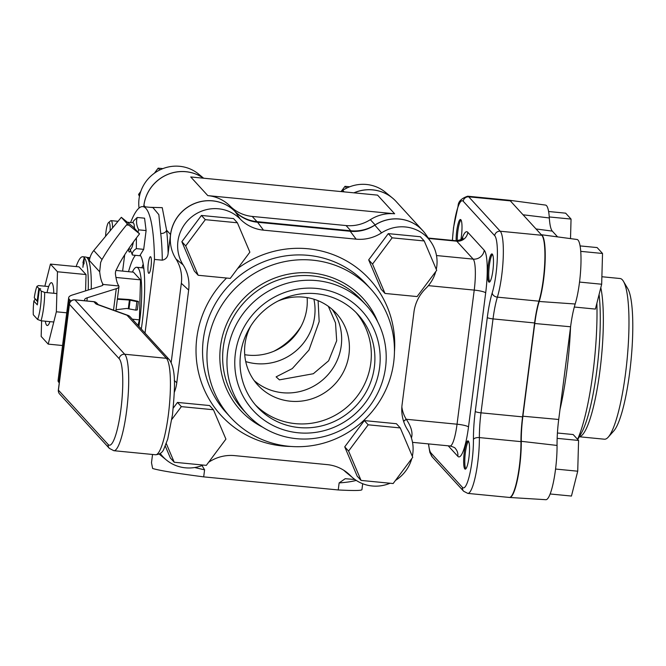 <?xml version="1.0" encoding="UTF-8"?>
<svg xmlns="http://www.w3.org/2000/svg" width="666" height="666" viewBox="0 0 666 666"><rect width="100%" height="100%" fill="white"/><g stroke="black" fill="none" stroke-linecap="round" stroke-linejoin="round"><path stroke-width="1" d="M110.115 230.836A11.23 2.065 -84.4 0 0 108.525 222.602A11.23 2.065 -84.4 0 0 105.986 231.601A11.23 2.065 -84.4 0 0 105.569 236.313M128.521 248.934L130.494 249.134A13.237 2.439 -84.4 0 0 133.375 242.033M130.045 249.084L132.401 255.028C131.951 252.722 133.267 250.591 136.339 248.634L136.405 237.945M137.912 232.084L138.744 229.853C136.472 225.549 135.956 221.42 137.213 217.466L144.564 218.182L146.104 230.569L143.698 249.35L136.339 248.634M138.744 229.853L146.104 230.569M143.698 249.35L139.752 255.744L132.401 255.028M137.213 217.466L133.908 220.588L132.609 222.735M134.49 228.346A13.237 2.439 -84.4 0 0 133.058 222.777L127.356 222.219M112.546 227.905A13.237 2.439 -84.4 0 0 111.08 220.637A13.237 2.439 -84.4 0 0 110.606 220.829L108.525 222.602M349.725 186.788L345.005 186.322L341.35 191.217M346.653 188.128L345.005 186.322M162.887 168.615L158.167 168.148L154.387 173.218M159.815 169.955L158.167 168.148M140.801 191.408L138.57 194.397L139.435 196.437M139.619 195.546L138.57 194.397M424.217 240.959L436.696 270.321L417.099 296.57L385.015 293.448L372.535 264.086L392.141 237.837L424.217 240.959L420.363 236.746L388.286 233.624L392.141 237.837M372.535 264.086L368.681 259.873L381.16 289.235L385.015 293.448M368.681 259.873L388.286 233.624M400.266 427.93L412.745 457.292L393.148 483.541L361.064 480.419L348.584 451.057L368.19 424.808L400.266 427.93L396.412 423.718L364.335 420.596L368.19 424.808M348.584 451.057L344.73 446.836L357.209 476.207L361.064 480.419M344.73 446.836L364.335 420.596M237.387 222.785L249.867 252.148L230.261 278.396L198.185 275.274L185.706 245.912L205.303 219.663L237.387 222.785L233.533 218.573L201.448 215.451L205.303 219.663M185.706 245.912L181.851 241.7L194.33 271.062L198.185 275.274M181.851 241.7L201.448 215.451M173.235 408.133L177.497 402.422L209.582 405.544L213.436 409.757L225.916 439.119L206.31 465.368L174.234 462.246L166.3 443.581M165.31 446.112L170.379 458.033L174.234 462.246M171.836 419.38L181.352 406.635L213.436 409.757M177.497 402.422L181.352 406.635M465.817 468.864A14.202 2.614 95.6 0 1 465.118 454.87A14.202 2.614 95.6 0 1 468.498 441.267M557.425 433.008L573.176 434.54L578.579 440.442L577.722 471.203L571.453 496.053L550.183 493.981M555.586 469.047L577.722 471.203M557.159 438.361L578.579 440.442M489.768 281.893A14.202 2.614 95.6 0 1 489.069 267.899A14.202 2.614 95.6 0 1 492.449 254.295M580.078 245.912L597.127 247.569L602.53 253.471L601.673 284.232L595.404 309.082L574.3 307.026M579.537 282.076L601.673 284.232M580.727 251.357L602.53 253.471M457.259 240.776A14.202 2.614 95.6 0 1 460.972 219.897M548.601 211.505L565.65 213.17L571.053 219.072L570.512 238.611M549.25 216.95L571.053 219.072M88.237 290.026A50.366 9.266 -84.4 0 0 82.767 256.751A50.366 9.266 -84.4 0 0 76.14 266.583M91.242 289.086A50.366 9.266 -84.4 0 0 85.739 257.043L82.767 256.751M84.141 259.265L83.258 262.737L83.733 263.378M82.934 262.712L84.182 257.767L84.008 263.886L83.525 263.353L82.892 267.349L83.258 262.737M83.525 263.353L84.016 263.57M53.771 293.281A21.512 3.954 -84.4 0 0 51.407 282.692A21.512 3.954 -84.4 0 0 47.045 292.624M44.863 286.189L50.441 264.086L79.004 266.858L86.039 274.55L57.476 271.77L56.352 311.788L48.202 344.122L41.167 336.438L41.608 320.829M66.742 312.804L56.352 311.788M86.039 274.55L85.581 290.859M62.554 345.521L48.202 344.122M50.441 264.086L57.476 271.77M45.321 321.195A21.512 3.954 -84.4 0 0 47.236 325.516A21.512 3.954 -84.4 0 0 49.95 321.645M70.887 301.124L69.489 299.592A59.474 9.549 -172.7 0 1 68.681 297.694A59.474 9.549 -172.7 0 1 72.386 294.996L101.357 285.922A27.398 4.396 7.3 0 0 102.947 284.998A27.398 4.396 7.3 0 0 103.064 284.682A27.398 4.396 7.3 0 0 103.055 284.44L118.831 285.972L118.39 285.215A53.455 9.832 95.6 0 1 115.368 273.326L115.668 271.095L119.064 264.269C124.126 255.036 130.944 244.905 139.544 233.866L127.389 223.934L126.532 224.958C116.467 237.163 108.292 248.684 102.006 259.515L100.641 262.479L99.684 271.803A53.455 9.832 -84.4 0 0 102.706 283.683L102.481 285.431M87.979 259.007L89.402 260.564A19.381 18.79 -42.5 0 1 89.694 258.874A19.381 18.79 -42.5 0 1 93.781 250.533L121.329 217.316L127.389 223.934M118.831 285.972A43.432 6.976 -172.7 0 1 118.964 286.721A43.432 6.976 -172.7 0 1 118.781 287.221A43.432 6.976 -172.7 0 1 116.267 288.694L87.288 297.76A43.432 6.976 7.3 0 0 84.59 299.733A43.432 6.976 7.3 0 0 84.907 300.774M68.681 297.694L58.067 380.527A59.474 9.549 7.3 0 0 58.874 382.426L59.266 382.85M103.047 284.44L102.706 283.683M139.544 233.866L133.391 227.148L121.329 217.316M98.069 304.587L98.343 304.67A5.012 4.013 109.9 0 0 97.261 304.479L127.006 315.226L166.417 358.308A5.012 4.862 -42.5 0 1 169.489 359.831L130.078 316.75A5.012 4.862 137.5 0 0 127.006 315.226A5.012 4.013 -70.1 0 1 128.08 315.418A5.012 4.013 -70.1 0 1 128.621 315.676M116.017 309.748L126.657 308.441L135.806 310.14L136.888 301.64L129.412 300.05L117.366 299.25M136.888 301.64L138.42 301.398L131.635 299.908A3.888 0.624 7.3 0 0 131.269 299.833A3.888 0.624 7.3 0 0 128.388 299.459L117.432 298.734M135.806 310.14L137.329 309.906L138.42 301.398M115.959 270.454L133.458 272.161L140.493 279.845L139.377 319.863L132.293 319.172M140.493 279.845L115.959 277.456M139.377 319.863L137.979 325.391M132.376 272.053A45.105 8.3 95.6 0 1 136.705 267.282A45.105 8.3 95.6 0 1 139.777 320.304A45.105 8.3 95.6 0 1 138.911 326.407M56.86 293.581L44.672 292.399L41.25 291.1A19.53 3.596 95.6 0 1 40.493 306.452A19.53 3.596 95.6 0 1 37.612 319.48L41.034 320.779L53.779 322.011M44.672 292.399A23.868 4.387 95.6 0 1 43.656 307.467A23.868 4.387 95.6 0 1 41.034 320.779M37.612 319.48L33.3 314.76A19.53 3.596 95.6 0 1 33.858 301.065L35.215 299.051L34.274 297.794L37.213 300.999L38.819 288.445L40.726 288.902L39.369 289.044L37.338 304.87L33.858 301.065M37.729 301.806L35.215 299.051M37.754 301.665L37.213 300.999M34.274 297.794A19.53 3.596 95.6 0 1 36.938 286.38L38.42 285.564L48.693 286.563M38.819 288.445L36.938 286.38M41.25 291.1L39.369 289.044M136.705 267.282L142.591 267.857A45.105 8.3 95.6 0 1 143.806 268.506M435.731 271.611A36.805 35.689 -42.5 0 1 425.749 288.478A39.377 38.178 137.5 0 0 413.961 311.996L402.081 404.703A39.377 38.178 137.5 0 0 407.634 429.903A36.805 35.689 -42.5 0 1 412.329 456.318M411.779 458.583A36.805 35.689 -42.5 0 1 395.462 480.427M390.068 483.241A36.805 35.689 -42.5 0 1 372.194 485.989A36.805 35.689 -42.5 0 1 353.263 478.213A36.805 35.689 -42.5 0 1 350.483 475.674A39.377 38.178 137.5 0 0 347.502 472.952A39.377 38.178 137.5 0 0 327.247 464.627L234.607 455.619A39.377 38.178 137.5 0 0 209.157 461.921A36.805 35.689 -42.5 0 1 208.633 462.254M174.284 392.391A39.377 38.178 137.5 0 0 176.781 382.784L188.653 290.076A39.377 38.178 137.5 0 0 183.108 264.877A36.805 35.689 -42.5 0 1 183.383 226.199A36.805 35.689 -42.5 0 1 218.548 208.791A36.805 35.689 -42.5 0 1 240.26 219.106A39.377 38.178 137.5 0 0 263.495 230.153L356.135 239.161A39.377 38.178 137.5 0 0 381.585 232.859A36.805 35.689 -42.5 0 1 405.378 226.964A36.805 35.689 -42.5 0 1 430.994 242.041A36.805 35.689 -42.5 0 1 436.288 269.347M430.994 242.041L425.982 234.673A38.087 36.938 137.5 0 0 399.467 219.064A38.087 36.938 137.5 0 0 374.841 225.166A38.087 36.938 -42.5 0 1 350.224 231.269L257.584 222.253A38.087 36.938 -42.5 0 1 235.106 211.572A38.087 36.938 137.5 0 0 212.637 200.891A38.087 36.938 137.5 0 0 176.249 218.914A38.087 36.938 137.5 0 0 175.957 258.941A38.087 36.938 -42.5 0 1 181.327 283.316L171.195 362.412M203.238 465.068A36.805 35.689 -42.5 0 1 185.364 467.815A36.805 35.689 -42.5 0 1 166.433 460.04A36.805 35.689 -42.5 0 1 160.248 453.454M207.709 344.172A95.055 92.174 -42.5 0 1 273.077 264.76A95.055 92.174 -42.5 0 1 370.829 289.052A95.055 92.174 -42.5 0 1 393.698 362.262A95.055 92.174 -42.5 0 1 328.33 441.675A95.055 92.174 -42.5 0 1 230.578 417.382A95.055 92.174 -42.5 0 1 207.709 344.172M227.605 351.964A80.728 78.288 -42.5 0 1 283.117 284.515A80.728 78.288 -42.5 0 1 366.142 305.153A80.728 78.288 -42.5 0 1 385.564 367.324A80.728 78.288 -42.5 0 1 330.045 434.773A80.728 78.288 -42.5 0 1 247.028 414.144A80.728 78.288 -42.5 0 1 227.605 351.964M235.356 353.596A73.71 71.478 -42.5 0 1 316.716 288.445A73.71 71.478 -42.5 0 1 379.587 367.632A73.71 71.478 -42.5 0 1 298.226 432.783A73.71 71.478 -42.5 0 1 235.356 353.596M278.072 301.024A53.147 51.54 -42.5 0 1 336.213 313.295A53.147 51.54 -42.5 0 1 348.992 354.229A53.147 51.54 -42.5 0 1 312.446 398.634A53.147 51.54 -42.5 0 1 257.792 385.048A53.147 51.54 -42.5 0 1 245.005 344.114A53.147 51.54 -42.5 0 1 250.716 326.049M341.242 345.754A53.147 51.54 137.5 0 0 332.084 309.282A53.147 51.54 -42.5 0 1 334.149 366.283A53.147 51.54 -42.5 0 1 282.575 392.724A53.147 51.54 -42.5 0 1 254.154 380.586A53.147 51.54 137.5 0 0 307.467 389.135A53.147 51.54 137.5 0 0 341.242 345.754M356.077 312.545A68.365 66.3 -42.5 0 1 370.779 363.211A68.365 66.3 -42.5 0 1 325.05 419.88A68.365 66.3 -42.5 0 1 255.286 404.77M240.584 354.112A68.365 66.3 -42.5 0 1 287.604 296.986A68.365 66.3 -42.5 0 1 357.908 314.46A68.365 66.3 -42.5 0 1 374.359 367.124A68.365 66.3 -42.5 0 1 327.339 424.242A68.365 66.3 -42.5 0 1 257.034 406.768A68.365 66.3 -42.5 0 1 240.584 354.112M159.166 454.087A38.087 36.938 137.5 0 0 159.54 454.395L166.433 460.04M343.881 470.329A38.087 36.938 137.5 0 0 346.37 472.569L353.263 478.213M541.316 234.74A38.087 7.01 95.6 0 1 542.124 235.306A38.087 7.01 95.6 0 1 545.071 262.795A38.087 7.01 95.6 0 1 539.194 301.473A38.087 7.01 -84.4 0 0 534.765 323.501L522.893 416.208A38.087 7.01 -84.4 0 0 521.287 441.317A38.087 7.01 95.6 0 1 509.756 497.477A38.087 7.01 95.6 0 1 509.548 497.444M509.756 497.477L545.92 499.7A36.805 6.768 -84.4 0 0 557.051 445.437A39.377 7.243 95.6 0 1 558.716 419.48L570.587 326.773A39.377 7.243 95.6 0 1 575.174 304.004A36.805 6.768 -84.4 0 0 580.844 266.633A36.805 6.768 -84.4 0 0 578.005 240.068A36.805 6.768 -84.4 0 0 576.997 239.477L541.292 234.715M509.398 200.283A38.087 7.01 95.6 0 1 509.607 200.291A38.087 7.01 95.6 0 1 510.656 200.907A38.087 7.01 95.6 0 1 511.388 202.039M557.592 236.888L552.314 231.119A39.377 7.243 95.6 0 1 549.325 217.965A36.805 6.768 -84.4 0 0 546.528 205.669A36.805 6.768 -84.4 0 0 545.521 205.078L509.607 200.291M577.572 439.344A95.055 17.483 -84.4 0 0 592.99 372.585A95.055 17.483 -84.4 0 0 596.878 303.238M579.295 436.763L604.42 439.21A80.728 14.852 -84.4 0 0 608.258 437.129A80.728 14.852 -84.4 0 0 625.54 373.401A80.728 14.852 -84.4 0 0 623.418 281.285A80.728 14.852 -84.4 0 0 620.046 278.513L601.881 276.74M608.258 437.129L613.869 430.844A73.71 13.561 -84.4 0 0 629.653 372.644A73.71 13.561 -84.4 0 0 627.713 288.536L623.418 281.285M353.921 192.832A38.087 36.938 -42.5 0 1 372.735 189.852A38.087 36.938 -42.5 0 1 392.324 197.894A38.087 36.938 -42.5 0 1 396.087 201.457M392.324 197.894L385.431 192.249A36.805 35.689 137.5 0 0 366.5 184.474A36.805 35.689 137.5 0 0 342.707 190.368A39.377 38.178 -42.5 0 1 340.776 191.55M203.455 178.197A38.087 36.938 137.5 0 0 185.956 171.736A38.087 36.938 137.5 0 0 143.914 205.403L143.748 206.71A38.087 36.938 -42.5 0 1 185.897 171.678A38.087 36.938 -42.5 0 1 203.496 178.197M203.654 178.213L198.601 174.076A36.805 35.689 137.5 0 0 179.67 166.3A36.805 35.689 137.5 0 0 139.052 208.058M244.73 354.695A53.147 51.54 137.5 0 0 306.86 308.175A53.147 51.54 137.5 0 0 307.134 297.594M314.618 316.658A53.147 51.54 -42.5 0 1 245.721 361.58A53.147 51.54 137.5 0 0 255.952 363.628A53.147 51.54 137.5 0 0 313.902 299.192A53.147 51.54 -42.5 0 1 314.618 316.658M273.793 351.273A68.365 66.3 137.5 0 0 301.149 326.24M494.688 235.656A33.075 6.086 95.6 0 1 495.995 274.001A33.075 6.086 95.6 0 1 492.216 292.898A43.099 7.925 -84.4 0 0 487.296 317.524L475.258 411.446A43.099 7.925 -84.4 0 0 473.443 439.468A33.075 6.086 95.6 0 1 472.044 460.964A33.075 6.086 95.6 0 1 462.445 487.395A5.012 4.862 137.5 0 0 463.653 491.25L467.807 493.398L509.382 497.444A38.087 7.01 -84.4 0 0 519.347 466.391A38.087 7.01 -84.4 0 0 520.962 441.633A38.087 7.01 95.6 0 1 522.569 416.874L534.598 322.952A38.087 7.01 95.6 0 1 538.952 301.182A38.087 7.01 -84.4 0 0 543.298 279.42A38.087 7.01 -84.4 0 0 541.799 235.273L510.322 200.874A38.087 7.01 -84.4 0 0 509.232 200.25L467.657 196.212A38.087 7.01 -84.4 0 1 468.747 196.828A5.012 4.862 137.5 0 0 463.22 201.257L494.688 235.656A5.012 4.862 -42.5 0 1 500.224 231.227L468.747 196.828L510.322 200.874M411.438 438.053L411.638 437.237C412.812 432.301 411.039 426.348 406.31 419.364L406.235 419.264A33.075 32.076 -42.5 0 1 401.856 406.993M394.638 213.786A38.087 36.938 137.5 0 0 370.346 219.672A38.087 36.938 -42.5 0 1 346.062 225.558L252.206 216.425A38.087 36.938 -42.5 0 1 230.003 206.019A38.087 36.938 137.5 0 0 207.8 195.613L394.638 213.786L377.564 195.13L190.734 176.956L207.8 195.613M130.586 222.536A106.077 19.514 95.6 0 1 142.79 206.618A106.077 19.514 95.6 0 1 154.462 259.424L162.288 260.181C165.792 259.432 167.74 257.143 168.132 253.313L170.538 234.499A38.087 36.938 -42.5 0 1 212.579 200.832A38.087 36.938 -42.5 0 1 234.782 211.239A38.087 36.938 137.5 0 0 256.984 221.645L350.84 230.777A38.087 36.938 137.5 0 0 375.125 224.892A38.087 36.938 -42.5 0 1 399.417 219.006A38.087 36.938 -42.5 0 1 422.735 230.586A38.087 36.938 -42.5 0 1 422.76 230.619L396.112 201.49A38.087 36.938 137.5 0 0 372.785 189.91A38.087 36.938 137.5 0 0 354.079 192.849M143.19 264.202A58.6 10.781 -84.4 0 0 141.916 267.79M128.538 271.678A58.6 10.781 95.6 0 1 135.456 255.328M140.135 255.128A58.6 10.781 95.6 0 1 142.183 322.752A58.6 10.781 95.6 0 1 141.309 329.029M328.346 306.335L335.514 322.91L336.68 340.776L328.621 360.805L313.328 373.734L279.429 379.861L276.115 376.864L292.282 368.589L308.974 350.05L319.172 321.636L318.107 300.691M456.135 240.759A14.202 2.614 95.6 0 1 456.726 231.085A14.202 2.614 95.6 0 1 460.439 219.505A14.202 2.614 95.6 0 1 461.405 236.197A14.202 2.614 95.6 0 1 460.855 239.802M468.931 457.567A14.202 2.614 95.6 0 1 465.218 469.139A14.202 2.614 95.6 0 1 464.252 452.455A14.202 2.614 95.6 0 1 467.965 440.875A14.202 2.614 95.6 0 1 468.931 457.567M492.324 254.137A14.202 2.614 95.6 0 1 493.023 269.447A14.202 2.614 95.6 0 1 489.169 282.176A14.202 2.614 95.6 0 1 488.761 281.943A14.202 2.614 95.6 0 1 488.07 266.633A14.202 2.614 95.6 0 1 491.916 253.904A14.202 2.614 95.6 0 1 492.324 254.137M130.503 250.358A8.35 1.54 95.6 0 1 129.387 252.048A8.35 1.54 95.6 0 1 128.505 248.959M148.618 273.185A8.35 1.54 95.6 0 1 148.202 264.186A8.35 1.54 95.6 0 1 150.474 256.701A8.35 1.54 95.6 0 1 150.707 256.835A8.35 1.54 95.6 0 1 151.124 265.842A8.35 1.54 95.6 0 1 148.851 273.326A8.35 1.54 95.6 0 1 148.618 273.185M124.709 254.737L122.611 271.104M142.79 206.618L152.947 207.601L158.841 214.66L160.722 233.458A5.012 3.763 173.2 0 0 166.583 230.178L170.538 234.499M145.022 333.092L154.462 259.424M152.547 454.47L151.49 462.72L152.631 468.481C159.124 470.479 176.14 473.276 203.688 476.873L204.587 469.83L202.014 465.559M354.911 479.487L345.196 478.712L339.136 482.917L338.236 489.96C353.629 490.759 361.53 490.667 361.929 489.677L362.687 483.724M338.236 489.96L203.688 476.873M150 207.317L162.238 207.659L166.583 230.178A111.089 20.438 -84.4 0 1 168.132 253.313M403.596 421.303A5.012 1.199 148.4 0 1 406.235 419.264L457.043 424.209A10.023 1.607 -172.7 0 1 464.46 425.408A10.023 1.607 -172.7 0 1 468.506 426.964L485.68 292.857A36.755 6.76 -84.4 0 0 484.232 250.258L467.823 232.326A10.023 9.724 -42.5 0 1 456.759 241.184L473.168 259.116L436.496 255.544M102.006 259.515L93.781 250.533M128.938 225.191L126.532 224.958M58.874 382.426L69.489 299.592M116.267 288.694L113.511 310.156M99.684 271.803L89.402 260.564M89.81 258.366L87.404 258.133M86.88 300.965L87.288 297.76M169.705 360.081A5.012 4.862 -42.5 0 0 169.489 359.831C176.64 370.596 174.634 390.975 172.494 414.668L167.724 439.144L163.736 449.334C162.404 452.58 159.682 454.387 155.561 454.761A48.851 8.983 95.6 0 0 161.655 446.178A48.851 8.983 95.6 0 0 168.348 414.935A48.851 8.983 95.6 0 0 166.417 358.308L124.7 354.245A5.012 4.862 137.5 0 0 119.164 358.674A43.839 8.067 95.6 0 1 120.896 409.498A43.839 8.067 95.6 0 1 108.167 444.522L58.417 390.151A5.012 4.862 137.5 0 0 59.624 394.014L109.374 448.385L113.836 450.699A48.851 8.983 -84.4 0 0 119.93 442.116A48.851 8.983 -84.4 0 0 126.623 410.872A48.851 8.983 -84.4 0 0 124.7 354.245L74.95 299.875A5.012 0.924 -84.4 0 0 74.8 299.792L93.764 301.64A5.012 0.924 95.6 0 1 93.906 301.715L95.646 303.621A10.023 1.607 7.3 0 0 97.261 304.479M74.8 299.792A5.012 5.012 0 0 0 69.347 304.146A5.012 0.808 7.3 0 0 69.414 304.304A5.012 4.862 137.5 0 1 74.95 299.875L93.906 301.715A5.012 4.862 137.5 0 1 96.97 303.238L98.252 304.637M93.606 301.69A5.012 0.924 95.6 0 1 93.764 301.64A5.012 5.012 0 0 1 96.97 303.238M98.118 304.603A5.012 4.862 137.5 0 0 95.646 303.621M109.374 448.385A5.012 4.862 -42.5 0 1 108.167 444.522M119.164 358.674L69.414 304.304L58.417 390.151A5.012 0.808 -172.7 0 1 58.35 389.993A5.012 5.012 0 0 0 59.624 394.014M128.322 308.558L129.412 300.05M129.021 308.649L130.111 300.15M235.106 211.572L240.26 219.106M262.67 427.189A82.984 80.469 -42.5 0 1 220.496 346.378A82.984 80.469 -42.5 0 1 291.475 273.643A82.984 80.469 -42.5 0 1 377.755 321.886M247.028 414.144L242.707 409.423A80.728 78.288 -42.5 0 1 223.293 347.244A80.728 78.288 -42.5 0 1 278.804 279.795A80.728 78.288 -42.5 0 1 361.829 300.433L366.142 305.153M230.578 417.382L226.182 412.579A95.055 92.174 -42.5 0 1 203.313 339.369A95.055 92.174 -42.5 0 1 268.681 259.948A95.055 92.174 -42.5 0 1 366.433 284.249L370.829 289.052M226.573 278.038A100.733 97.686 137.5 0 0 196.82 337.804A100.733 97.686 137.5 0 0 290.992 446.461M394.447 351.806A100.733 97.686 137.5 0 0 344.106 259.598A100.733 97.686 137.5 0 0 237.587 268.581M174.276 380.477L176.781 382.784M181.327 283.316L188.653 290.076M175.957 258.941L183.108 264.877M257.584 222.253L263.495 230.153M350.224 231.269L356.135 239.161M374.841 225.166L381.585 232.859M344.297 470.596L350.483 475.674M539.194 301.473L575.174 304.004M521.287 441.317L557.051 445.437M523.051 214.785L549.325 217.965M577.738 439.518L581.501 432.858A82.984 15.268 -84.4 0 0 596.761 370.97A82.984 15.268 -84.4 0 0 599.092 294.455M579.32 436.713A80.728 14.852 -84.4 0 0 599.916 370.904A80.728 14.852 -84.4 0 0 600.807 287.662M559.989 409.515A95.055 17.483 -84.4 0 0 566.899 370.046A95.055 17.483 -84.4 0 0 570.554 327.031M522.893 416.208L558.716 419.48M534.765 323.501L570.587 326.773M536.022 228.954L552.314 231.119M344.172 191.883L342.707 190.368M520.962 441.633L479.378 437.587A38.087 7.01 95.6 0 1 480.994 412.828L493.023 318.906A38.087 7.01 95.6 0 1 497.377 297.144A38.087 7.01 -84.4 0 0 501.723 275.374A38.087 7.01 -84.4 0 0 500.224 231.227L541.799 235.273M467.807 493.398A38.087 7.01 -84.4 0 0 477.772 462.346A38.087 7.01 -84.4 0 0 479.378 437.587A5.012 2.406 -0.3 0 0 473.443 439.468M428.371 285.639L474.225 290.101L457.043 424.209A26.732 4.92 95.6 0 1 453.388 441.3A26.732 4.92 95.6 0 1 450.05 445.995L412.512 442.349M450.05 445.995C453.513 446.969 455.303 447.843 455.427 448.609A10.023 9.724 -42.5 0 1 457.833 456.327A36.755 6.76 -84.4 0 0 468.506 426.964M448.218 445.82L457.833 456.327M484.232 250.258A10.023 9.724 137.5 0 1 473.168 259.116A26.732 4.92 95.6 0 1 475.308 270.188A26.732 4.92 95.6 0 1 474.225 290.101A10.023 1.607 -172.7 0 1 481.643 291.3A10.023 1.607 -172.7 0 1 485.68 292.857M428.538 238.436L456.759 241.184A26.732 4.92 95.6 0 0 455.994 240.742L428.28 238.053M462.445 487.395L430.969 452.988A33.075 6.086 95.6 0 1 428.613 443.914M428.438 443.897L429.845 452.397L432.176 456.851A5.012 4.862 -42.5 0 1 430.969 452.988M487.296 317.524A5.012 0.808 7.3 0 0 489.31 318.298A5.012 0.808 7.3 0 0 493.023 318.906L534.598 322.952M475.258 411.446A5.012 0.808 7.3 0 0 477.281 412.229A5.012 0.808 7.3 0 0 480.994 412.828L522.569 416.874M452.447 240.401A33.075 6.086 95.6 0 1 453.621 227.68A33.075 6.086 95.6 0 1 463.22 201.257M375.125 224.892L370.346 219.672M230.003 206.019L234.782 211.239M538.952 301.182L497.377 297.144A5.012 3.663 17.1 0 1 492.216 292.898M160.722 233.458A106.077 19.514 95.6 0 1 162.288 260.181M194.73 467.515A106.077 17.033 7.3 0 0 204.587 469.83M339.136 482.917A106.077 17.033 7.3 0 0 356.235 480.394M143.914 205.403L145.246 206.851M252.206 216.425L256.984 221.645M346.062 225.558L350.84 230.777M467.823 232.326A36.755 6.76 -84.4 0 0 461.846 239.161M403.646 421.453A5.012 1.215 148.2 0 1 406.31 419.364M118.015 221.312L111.08 220.637M115.859 311.005L118.964 286.721M89.985 257.709L86.638 257.384M98.343 304.67L128.08 315.418A5.012 5.012 0 0 1 130.078 316.75M113.836 450.699L155.561 454.761M69.347 304.146L58.35 389.993M452.364 240.393L453.546 227.522L458.1 205.977C458.183 201.631 461.372 198.376 467.657 196.212M463.653 491.25L432.176 456.851M461.938 240.293L462.928 238.103C463.544 238.886 461.238 239.768 455.994 240.742"/></g></svg>
